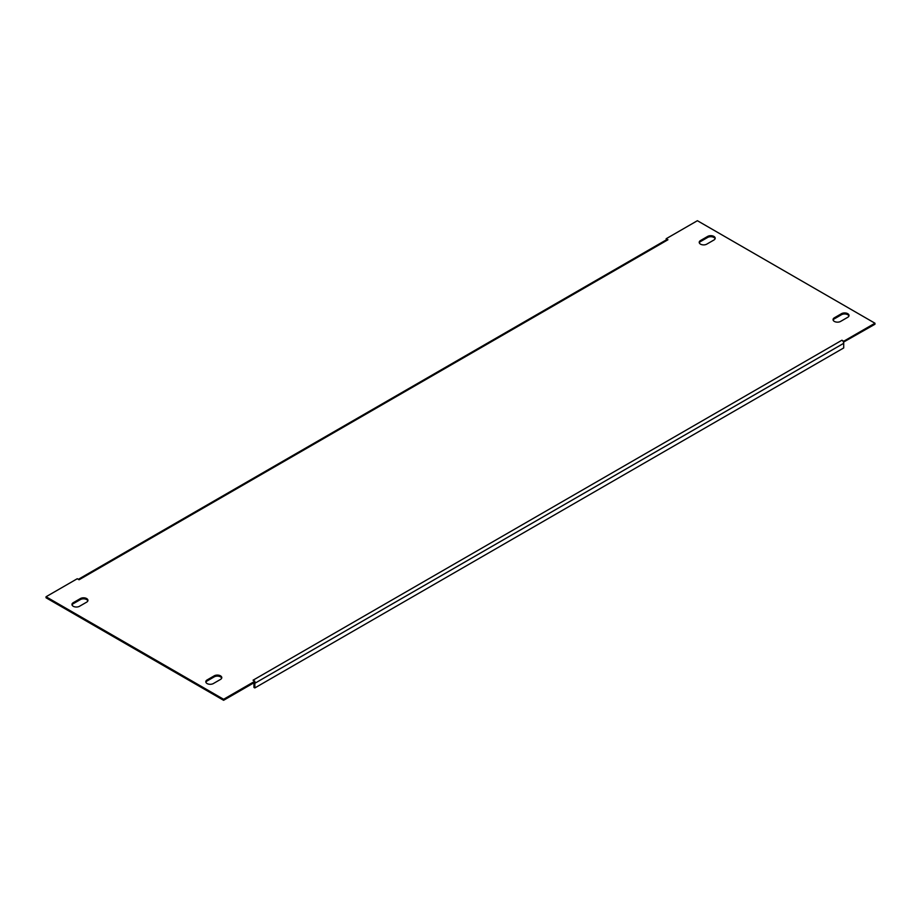 <?xml version="1.0" encoding="UTF-8"?>
<svg xmlns="http://www.w3.org/2000/svg" width="921" height="921" viewBox="0 0 921 921"><rect width="100%" height="100%" fill="white"/><g stroke="black" fill="none" stroke-linecap="round" stroke-linejoin="round"><path stroke-width="1.38" d="M79.505 606.283A4.421 2.544 180 0 1 73.266 606.283A4.421 2.544 180 0 1 71.965 604.475A4.421 2.544 180 0 1 73.266 602.679L80.403 598.558A4.421 2.544 180 0 1 85.216 598.005A4.421 2.544 180 0 1 87.944 600.354A4.421 2.544 180 0 1 86.643 602.161L79.505 606.283M706.764 244.146A4.421 2.544 180 0 1 700.513 244.146A4.421 2.544 180 0 1 699.223 242.338A4.421 2.544 180 0 1 700.513 240.542L707.65 236.421A4.421 2.544 180 0 1 712.463 235.868A4.421 2.544 180 0 1 715.191 238.217A4.421 2.544 180 0 1 713.902 240.024L706.764 244.146M207.098 683.555A4.421 2.544 0 0 0 213.35 683.555L220.487 679.433A4.421 2.544 0 0 0 221.777 677.626A4.421 2.544 0 0 0 219.048 675.277A4.421 2.544 0 0 0 214.236 675.83L207.098 679.951A4.421 2.544 0 0 0 205.809 681.747A4.421 2.544 0 0 0 207.098 683.555M834.357 321.417A4.421 2.544 0 0 0 840.597 321.417L847.734 317.296A4.421 2.544 0 0 0 849.035 315.489A4.421 2.544 0 0 0 846.307 313.128A4.421 2.544 0 0 0 841.495 313.681L834.357 317.803A4.421 2.544 0 0 0 833.056 319.61A4.421 2.544 0 0 0 834.357 321.417M699.315 242.856A4.421 2.544 180 0 1 700.513 241.567L707.65 237.445A4.421 2.544 180 0 1 712.048 236.812A4.421 2.544 180 0 1 715.099 238.735M221.685 678.144A4.421 2.544 0 0 0 218.634 676.221A4.421 2.544 0 0 0 214.236 676.854L207.098 680.976A4.421 2.544 0 0 0 205.901 682.265M848.943 316.007A4.421 2.544 0 0 0 845.881 314.073A4.421 2.544 0 0 0 841.495 314.717L834.357 318.839A4.421 2.544 0 0 0 833.148 320.128M666.159 238.735L667.944 239.759L79.068 579.758L77.283 578.722L46.05 596.75L223.607 699.269L254.841 681.241L253.056 680.205L841.932 340.217L843.717 341.242L874.95 323.213L697.393 220.706L666.159 238.735L666.32 239.851M841.932 340.217A2.521 1.462 60 0 1 843.486 342.14L874.95 324.25L874.95 323.213M46.05 596.75L46.05 597.787L223.607 700.294L254.841 682.265L254.841 681.241M72.057 604.993A4.421 2.544 180 0 1 73.266 603.704L80.403 599.583A4.421 2.544 180 0 1 84.79 598.949A4.421 2.544 180 0 1 87.852 600.872M666.401 239.897A2.521 1.462 60 0 1 666.689 239.644A2.521 1.462 60 0 1 667.944 239.759M843.717 342.278L843.717 341.242M223.607 700.294L223.607 699.269M843.486 342.14A2.521 1.462 60 0 1 843.717 343.303L843.717 347.942L254.841 687.929L253.943 687.423L253.943 682.783M254.841 687.929L254.841 683.301A2.521 1.462 -120 0 0 254.68 682.357M254.841 683.301L843.717 343.303M841.495 314.717L841.495 313.681M834.357 318.839L834.357 317.803M207.098 680.976L207.098 679.951M214.236 676.854L214.236 675.83M707.65 237.445L707.65 236.421M700.513 241.567L700.513 240.542M73.266 603.704L73.266 602.679M80.403 599.583L80.403 598.558M78.32 579.332L666.689 239.644"/></g></svg>
